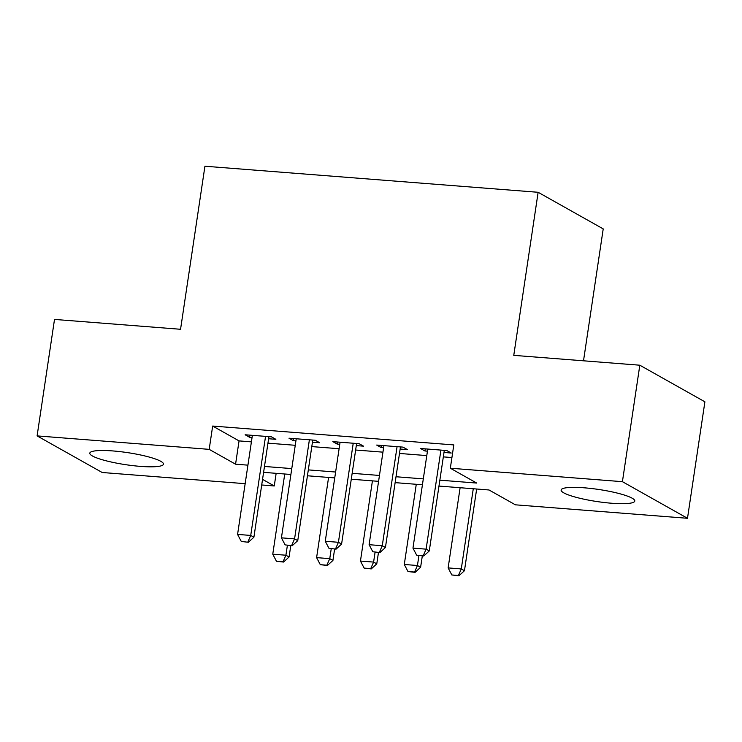<?xml version="1.0" encoding="UTF-8"?>
<svg xmlns="http://www.w3.org/2000/svg" width="742" height="742" viewBox="0 0 742 742"><rect width="100%" height="100%" fill="white"/><g stroke="black" fill="none" stroke-linecap="round" stroke-linejoin="round"><path stroke-width="1.11" d="M112.914 450.941A37.248 6.103 8.5 0 1 163.472 464.158A37.248 6.103 8.5 0 1 140.359 466.375A37.248 6.103 8.5 0 1 89.801 453.149A37.248 6.103 8.5 0 1 112.914 450.941M584.242 487.809A37.248 6.103 8.5 0 1 634.79 501.026A37.248 6.103 8.5 0 1 611.677 503.243A37.248 6.103 8.5 0 1 561.119 490.017A37.248 6.103 8.5 0 1 584.242 487.809M583.509 360.807L603.218 228.898L538.136 192.289L204.931 166.227L180.556 329.281L54.509 319.422L37.1 435.897L209.188 449.355L235.566 464.195L247.93 465.16M538.136 192.289L513.77 355.353L639.817 365.212L704.9 401.812L687.491 518.287L515.402 504.82L489.024 489.98L438.967 486.066M276.154 473.331L274.262 485.964L261.703 484.98M245.166 483.682L102.183 472.496L37.1 435.897M268.613 438.745L275.857 439.31L271.451 436.834L245.148 434.775L249.544 437.251L252.076 437.446M312.456 442.167L319.7 442.742L315.304 440.266L288.99 438.207L293.387 440.683L295.919 440.878M356.308 445.599L363.543 446.165L359.147 443.697L332.833 441.638L337.239 444.106L339.762 444.31M400.151 449.031L407.386 449.596L402.989 447.12L376.686 445.07L381.082 447.537L383.605 447.741M439.848 480.176L476.707 483.061L450.329 468.221L453.807 444.922L212.666 426.056L239.054 440.896L251.408 441.87M267.955 443.159L295.251 445.293M311.798 446.591L339.094 448.725M355.641 450.023L382.946 452.156M399.484 453.455L426.789 455.588M443.336 456.877L451.924 457.554M443.994 452.462L451.229 453.028L446.832 450.552L420.528 448.493L424.925 450.969L427.448 451.164M639.817 365.212L622.417 481.679L687.491 518.287M212.666 426.056L209.188 449.355M450.329 468.221L622.417 481.679M264.477 466.458L291.773 468.592M308.32 469.89L335.616 472.023M352.162 473.313L379.459 475.455M396.005 476.744L423.302 478.878M262.547 479.369L274.262 485.964M422.421 484.776L395.124 482.634M378.578 481.345L351.281 479.211M334.735 477.913L307.438 475.78M290.892 474.481L263.595 472.348M239.054 440.896L235.566 464.195M425.24 448.864L424.925 450.969M381.397 445.432L381.082 447.537M337.545 442.009L337.239 444.106M293.702 438.578L293.387 440.683M249.859 435.146L249.544 437.251M416.661 555.183L423.765 555.99L416.661 555.183L412.96 548.125L427.763 449.058M440.915 450.088L426.112 549.154L429.275 550.935L423.765 555.99M444.31 450.357L429.275 550.935M412.96 548.125L426.112 549.154L423.237 555.693M460.114 487.726L448.131 567.908L461.283 568.938L473.275 488.755M458.417 575.477L451.841 574.967L458.936 575.773L458.417 575.477L461.283 568.938L464.455 570.719L476.661 489.015M448.131 567.908L451.841 574.967M458.936 575.773L464.455 570.719M372.818 551.751L379.923 552.558L372.818 551.751L369.108 544.693L383.92 445.636M397.072 446.665L382.269 545.722L385.432 547.503L379.923 552.558M400.467 446.925L385.432 547.503M369.108 544.693L382.269 545.722L379.394 552.261M328.975 548.319L336.08 549.136L328.975 548.319L325.265 541.261L340.077 442.204M353.229 443.234L338.426 542.291L341.589 544.072L336.08 549.136M356.614 443.493L341.589 544.072M325.265 541.261L338.426 542.291L335.551 548.839M285.123 544.888L292.227 545.704L285.123 544.888L281.422 537.839L296.234 438.772M309.386 439.802L294.574 538.868L297.746 540.649L292.227 545.704M312.772 440.071L297.746 540.649M281.422 537.839L294.574 538.868L291.708 545.407M241.28 541.465L248.385 542.272L241.28 541.465L237.579 534.407L252.382 435.341M265.543 436.37L250.731 535.436L253.903 537.217L248.385 542.272M268.929 436.639L253.903 537.217M237.579 534.407L250.731 535.436L247.856 541.975M416.271 484.294L404.288 564.476L417.44 565.506L418.924 555.61M414.565 572.054L407.989 571.535L415.093 572.351L414.565 572.054L417.44 565.506L420.612 567.287L422.319 555.879M404.288 564.476L407.989 571.535M415.093 572.351L420.612 567.287M372.428 480.862L360.445 561.054L373.597 562.084L375.081 552.187M370.722 568.622L364.146 568.103L371.25 568.919L370.722 568.622L373.597 562.084L376.769 563.864L378.476 552.447M360.445 561.054L364.146 568.103M371.25 568.919L376.769 563.864M328.585 477.431L316.602 557.622L329.754 558.652L331.238 548.755M326.879 565.191L320.303 564.681L327.407 565.487L326.879 565.191L329.754 558.652L332.926 560.433L334.623 549.015M316.602 557.622L320.303 564.681M327.407 565.487L332.926 560.433M284.743 473.999L272.759 554.191L285.911 555.22L287.395 545.324M283.036 561.759L276.46 561.249L283.565 562.056L283.036 561.759L285.911 555.22L289.074 557.001L290.781 545.593M272.759 554.191L276.46 561.249M283.565 562.056L289.074 557.001"/></g></svg>

